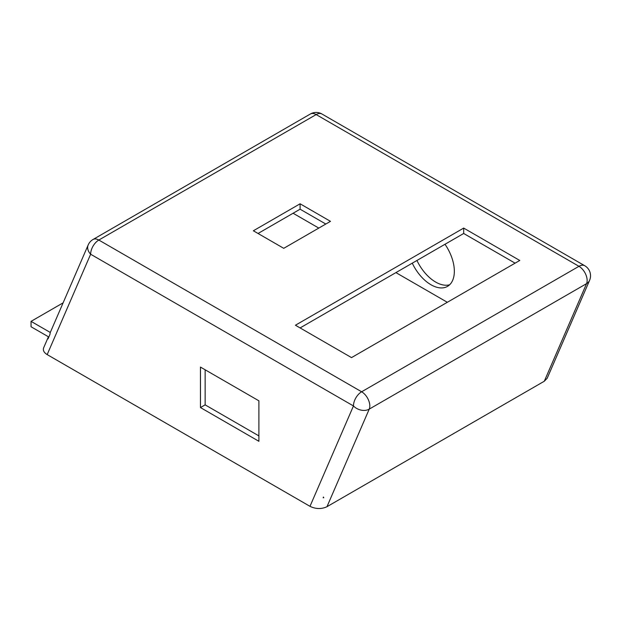 <?xml version="1.0" encoding="UTF-8"?>
<svg xmlns="http://www.w3.org/2000/svg" width="621" height="621" viewBox="0 0 621 621"><rect width="100%" height="100%" fill="white"/><g stroke="black" fill="none" stroke-linecap="round" stroke-linejoin="round"><path stroke-width="0.93" d="M323.766 497.763L323.161 497.755L323.471 497.041L323.766 497.763M88.205 244.899A11.566 8.678 23.4 0 0 90.643 254.222A11.566 6.676 -60 0 1 98.824 240.048A11.566 6.676 -120 0 0 93.041 239.481A11.566 11.566 0 0 0 88.205 244.899L50.223 332.623L49.89 334.579L48.019 338.895L48.422 336.784M293.089 213.244L318.798 228.086M395.911 272.611L447.33 302.295M444.993 244.278A33.053 19.08 60 0 1 454.339 271.261A33.053 19.08 60 0 1 447.493 286.39A33.053 19.08 60 0 1 412.274 263.164M578.966 266.308A11.566 6.676 60 0 1 586.558 283.642A11.566 8.678 23.4 0 0 589.585 280.35L589.585 280.35A11.566 11.566 0 0 0 584.749 265.734A11.566 6.676 120 0 0 578.966 266.308L361.632 391.781A11.566 6.676 120 0 0 353.458 405.948A11.566 8.678 23.4 0 0 369.231 409.123A11.566 6.676 -120 0 0 361.632 391.781L98.824 240.048L316.159 114.575A11.566 6.676 -60 0 1 321.942 114A11.566 11.566 0 0 0 310.368 114A11.566 6.676 60 0 1 316.159 114.575L578.966 266.308M48.353 336.939L43.68 347.737C42.74 350.298 43.912 352.588 47.173 354.599L309.988 506.332C315.825 509.135 321.484 509.251 326.98 506.697L369.231 409.123L586.558 283.642L544.307 381.224L547.179 378.282L589.585 280.35M200.467 407.562L200.467 367.089L258.895 400.817L258.895 441.298L200.467 407.562L205.14 404.869L258.895 435.895M544.307 381.224L326.98 506.697M300.098 203.797L330.481 221.34L283.743 248.322L253.36 230.779L300.098 203.797L300.098 209.199L258.033 233.48M463.685 228.086L519.769 260.463L351.517 357.611L295.425 325.225L463.685 228.086L463.685 233.48L300.098 327.927M205.14 369.79L205.14 404.869M416.947 260.463A33.053 19.08 -120 0 0 449.666 284.752M515.096 263.164L463.685 233.48M325.808 224.034L300.098 209.199M63.117 302.846L31.05 321.36L31.05 326.755L48.834 337.024M31.05 321.36L50.293 332.468M47.173 354.599L90.643 254.222L353.458 405.948L309.988 506.332M321.942 114L584.749 265.734M310.368 114L93.041 239.481"/></g></svg>
